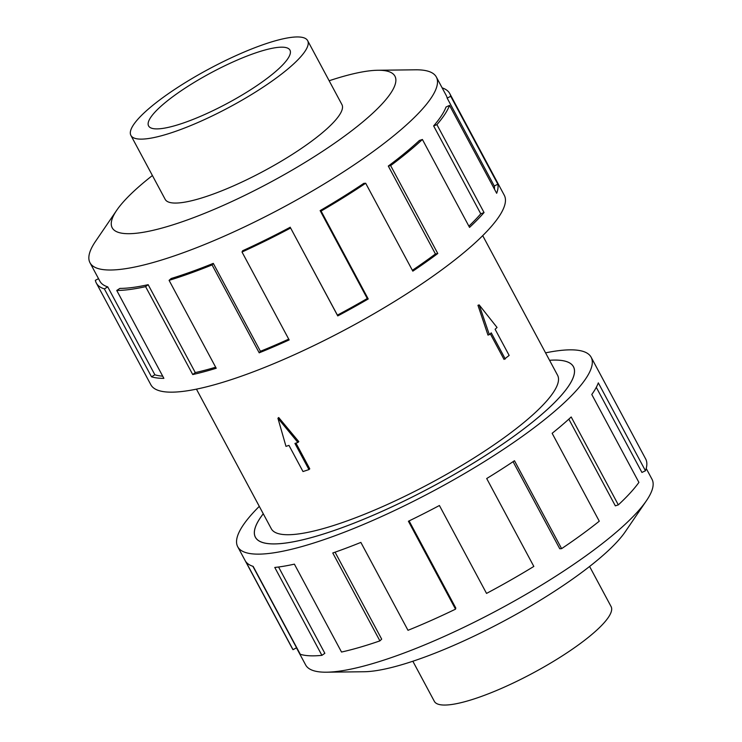 <?xml version="1.0" encoding="UTF-8"?>
<svg xmlns="http://www.w3.org/2000/svg" width="742" height="742" viewBox="0 0 742 742"><rect width="100%" height="100%" fill="white"/><g stroke="black" fill="none" stroke-linecap="round" stroke-linejoin="round"><path stroke-width="1.11" d="M263.271 513.779A180.417 38.974 -28.2 0 0 255.424 537.245A180.417 38.974 -28.2 0 0 378.021 513.13A180.417 38.974 -28.2 0 0 548.82 408.063A180.417 38.974 -28.2 0 0 573.436 366.733A180.417 38.974 -28.2 0 0 549.544 360.287A180.464 38.983 151.8 0 1 573.464 366.715A180.464 38.983 151.8 0 1 548.857 408.054A180.464 38.983 151.8 0 1 378.012 513.149A180.464 38.983 151.8 0 1 255.387 537.264A180.464 38.983 151.8 0 1 263.262 513.761M196.445 389.142L271.294 528.74A162.415 35.087 -28.2 0 0 381.657 507.027A162.415 35.087 -28.2 0 0 535.409 412.45A162.415 35.087 -28.2 0 0 557.567 375.239L482.708 235.641M505.293 359.007L491.269 332.852L489.34 334.642L479.165 304.897L497.047 327.472L495.118 329.272L509.151 355.427L504.041 359.416L490.286 333.761M489.34 334.642L487.976 335.087L477.959 305.296L479.165 304.897M278.704 417.523L298.794 441.648L297.913 442.455L277.925 418.247L278.704 417.523M295.956 443.095L309.766 468.842L308.96 469.593L294.936 443.438L297.913 442.455M589.593 566.471L611.093 606.576A100.272 21.657 151.8 0 1 597.421 629.55A100.272 21.657 151.8 0 1 502.492 687.945A100.272 21.657 151.8 0 1 434.348 701.348L412.849 661.243M130.907 135.424L165.188 199.366A100.272 21.657 -28.2 0 0 233.331 185.954A100.272 21.657 -28.2 0 0 328.261 127.559A100.272 21.657 -28.2 0 0 341.932 104.594L307.652 40.652A100.272 21.657 -28.2 0 0 239.508 54.055A100.272 21.657 -28.2 0 0 144.579 112.45A100.272 21.657 -28.2 0 0 130.907 135.424A100.272 21.657 -28.2 0 0 199.041 122.022A100.272 21.657 -28.2 0 0 293.971 63.617A100.272 21.657 -28.2 0 0 307.652 40.652M279.02 68.505A80.201 17.326 151.8 0 1 203.095 115.214A80.201 17.326 151.8 0 1 148.595 125.936A80.201 17.326 151.8 0 1 159.53 107.562A80.201 17.326 151.8 0 1 235.464 60.853A80.201 17.326 151.8 0 1 289.964 50.141A80.201 17.326 151.8 0 1 279.02 68.505M646.208 468.434L652.005 479.239A196.5 42.452 151.8 0 1 646.467 500.655A196.5 42.452 151.8 0 1 625.2 524.251A196.5 42.452 151.8 0 1 326.554 672.196A196.5 42.452 151.8 0 1 305.648 664.953L296.457 647.812M646.467 500.655L625.293 531.708A160.411 34.651 151.8 0 1 607.93 550.963A160.411 34.651 151.8 0 1 364.137 671.742L326.554 672.196M545.556 352.858A200.507 43.314 151.8 0 1 591.142 357.236A200.507 43.314 151.8 0 1 563.79 403.166A200.507 43.314 151.8 0 1 373.968 519.938A200.507 43.314 151.8 0 1 237.718 546.743A200.507 43.314 151.8 0 1 259.292 506.359M237.718 546.743L292.255 648.452A200.507 43.314 -28.2 0 0 293.034 649.677L245.908 561.777A200.507 43.314 -28.2 0 0 253.161 566.387L300.287 654.296A200.507 43.314 -28.2 0 0 321.907 655.344L274.772 567.444A200.507 43.314 -28.2 0 0 294.388 564.143L341.524 652.042A200.507 43.314 -28.2 0 0 379.904 640.884L332.768 552.976A200.507 43.314 -28.2 0 0 360.862 542.411L407.998 630.31A200.507 43.314 -28.2 0 0 455.532 609.154L408.406 521.246A200.507 43.314 -28.2 0 0 439.412 505.506L486.539 593.414A200.507 43.314 -28.2 0 0 533.832 566.434L486.696 478.534A200.507 43.314 -28.2 0 0 514.475 460.736L561.611 548.644A200.507 43.314 -28.2 0 0 599.276 521.199L552.141 433.3A200.507 43.314 -28.2 0 0 571.192 416.976L618.327 504.875L615.341 505.849L568.836 419.128M561.611 548.644L559.756 548.746L513.074 461.682M455.532 609.154L455.801 608.041L409.092 520.912M379.904 640.884L381.685 639.14L335.059 552.178M321.907 655.344L324.848 653.312L278.565 566.999M293.034 649.677L296.559 647.757L252.874 566.294M152.407 175.529A160.411 34.651 -28.2 0 0 134.07 191.037A160.411 34.651 -28.2 0 0 116.707 210.292L95.532 241.345A196.5 42.452 -28.2 0 0 89.995 262.761A196.5 42.452 -28.2 0 0 223.528 236.494A196.5 42.452 -28.2 0 0 409.547 122.059A196.5 42.452 -28.2 0 0 436.352 77.047A196.5 42.452 -28.2 0 0 415.446 69.804L377.863 70.258A160.411 34.651 -28.2 0 0 329.151 80.757M116.707 210.292A160.411 34.651 -28.2 0 0 194.747 217.211A160.411 34.651 -28.2 0 0 373.05 112.923A160.411 34.651 -28.2 0 0 377.863 70.258M290.27 227.219A196.5 42.452 151.8 0 1 242.634 250.75L242.013 252.02L289.148 339.929A200.507 43.314 151.8 0 1 259.208 352.821L212.073 264.922L213.288 263.382A196.5 42.452 151.8 0 1 171.17 278.51L169.083 280.355L216.219 368.255A200.507 43.314 151.8 0 1 192.734 374.552L145.599 286.644L148.15 284.678A196.5 42.452 151.8 0 1 119.87 288.406L116.744 290.456L163.88 378.355A200.507 43.314 151.8 0 1 151.498 376.797L104.372 288.898A200.507 43.314 151.8 0 1 96.33 283.054L150.858 384.764A200.507 43.314 -28.2 0 0 287.117 357.959A200.507 43.314 -28.2 0 0 476.939 241.187A200.507 43.314 -28.2 0 0 504.282 195.257L449.745 93.548A200.507 43.314 151.8 0 1 450.719 96.284L497.845 184.183A200.507 43.314 151.8 0 1 496.667 193.282L449.531 105.383A200.507 43.314 151.8 0 1 436.908 124.637L484.044 212.546A200.507 43.314 151.8 0 1 469.538 227.386L422.402 139.477L419.416 140.461A196.5 42.452 151.8 0 1 388.298 166.06L390.644 165.605L437.78 253.514A200.507 43.314 151.8 0 1 412.821 271.155L365.685 183.246L363.83 183.348A196.5 42.452 151.8 0 1 320.127 210.617L321.091 211.071L368.227 298.97A200.507 43.314 151.8 0 1 337.749 315.916L290.623 228.017L337.397 315.127A196.5 42.452 -28.2 0 0 367.262 298.516L368.227 298.97M442.139 87.853A200.507 43.314 151.8 0 1 449.745 93.548M468.879 226.162A196.5 42.452 -28.2 0 0 480.77 213.817L484.044 212.546M449.531 105.383L446.007 107.043A196.5 42.452 151.8 0 1 433.634 125.917L480.77 213.817M494.478 189.201A196.5 42.452 -28.2 0 0 494.293 186.029L497.845 184.183M436.352 77.047L446.211 95.449A196.5 42.452 151.8 0 1 447.166 98.12L494.293 186.029M447.166 98.12L450.719 96.284M433.634 125.917L436.908 124.637M388.298 166.06L435.433 253.968L437.78 253.514M412.367 270.311A196.5 42.452 -28.2 0 0 435.433 253.968M422.402 139.477A200.507 43.314 151.8 0 1 390.644 165.605M320.127 210.617L367.262 298.516M337.397 315.127L337.749 315.916M365.685 183.246A200.507 43.314 151.8 0 1 321.091 211.071M213.288 263.382L260.423 351.291A196.5 42.452 -28.2 0 0 288.721 339.131M260.423 351.291L259.208 352.821M290.623 228.017A200.507 43.314 151.8 0 1 242.013 252.02M148.15 284.678L195.285 372.586A196.5 42.452 -28.2 0 0 215.662 367.216M195.285 372.586L192.734 374.552M212.073 264.922A200.507 43.314 151.8 0 1 169.083 280.355M104.372 288.898L107.738 286.885L154.874 374.784A196.5 42.452 -28.2 0 0 162.702 376.166M154.874 374.784L151.498 376.797M145.599 286.644A200.507 43.314 151.8 0 1 116.744 290.456M98.528 278.677L95.356 280.318A200.507 43.314 151.8 0 0 96.33 283.054M107.738 286.885A196.5 42.452 151.8 0 1 99.864 281.162L89.995 262.761M618.327 504.875A200.507 43.314 -28.2 0 0 638.908 482.402L591.782 394.494A200.507 43.314 -28.2 0 0 598.321 382.872L645.457 470.78L641.923 472.441L596.29 387.333M645.457 470.78A200.507 43.314 -28.2 0 0 645.67 458.946L591.142 357.236M277.925 418.247L285.985 446.359L288.972 445.385L302.996 471.541L308.96 469.593M573.816 367.457L573.436 366.733M255.814 537.978L255.424 537.245"/></g></svg>
